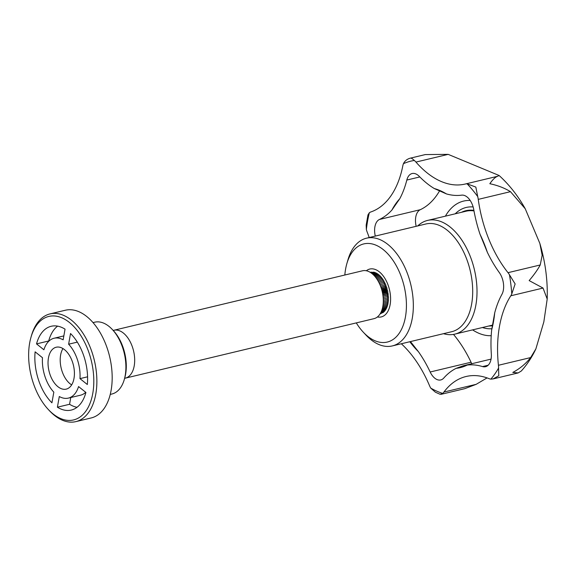 <?xml version="1.0" encoding="UTF-8"?>
<svg xmlns="http://www.w3.org/2000/svg" width="576" height="576" viewBox="0 0 576 576"><rect width="100%" height="100%" fill="white"/><g stroke="black" fill="none" stroke-linecap="round" stroke-linejoin="round"><path stroke-width="0.86" d="M124.646 378.281A24.617 14.342 -103.5 0 0 125.338 378.151L373.954 318.672A24.617 14.342 -103.5 0 0 382.169 291.398A24.617 14.342 -103.5 0 0 362.498 270.792L113.882 330.264A24.617 14.342 -103.5 0 0 113.206 330.458M378.382 275.148L378.353 274.234L373.896 275.299M379.224 275.954L379.238 274.946L374.602 276.055M380.038 276.84L380.11 275.738L375.307 276.89M380.822 277.812L380.952 276.624L376.02 277.805M381.564 278.856L381.773 277.582L376.726 278.791M382.262 279.972L382.565 278.618L377.424 279.85M382.91 281.16L383.314 279.72L378.094 280.973M383.501 282.413L384.034 280.894L378.742 282.161M384.026 283.716L384.71 282.125L379.368 283.399M384.473 285.077L385.337 283.406L379.951 284.695M383.162 297.526L388.57 296.23L387.022 295.214L388.447 294.775L386.885 293.918L388.267 293.306L386.698 292.622L388.022 291.838L386.453 291.326L387.72 290.383L386.158 290.038L387.353 288.929L385.805 288.763L386.928 287.503L385.409 287.51L386.453 286.099L384.962 286.286L385.92 284.731L380.498 286.027M383.256 298.958L388.627 297.67L387.18 296.561M383.299 300.362L388.62 299.088L387.36 297.972M383.285 301.738L388.548 300.478L387.446 299.369M383.22 303.07L388.411 301.831L387.454 300.737M383.112 304.358L388.217 303.134L387.382 302.076M382.954 305.597L387.958 304.394L387.238 303.372M382.752 306.77L387.634 305.604L387.014 304.625M382.514 307.879L387.252 306.742L386.734 305.82M382.248 308.909L386.82 307.814L386.381 306.95M381.953 309.866L386.33 308.822L385.963 308.023M381.65 310.738L385.783 309.744L385.495 309.024M381.334 311.515L385.186 310.594L384.962 309.946M381.031 312.192L384.545 311.35L384.372 310.788M380.743 312.761L383.861 312.019L383.738 311.544M380.491 313.229L383.134 312.595L383.054 312.214M380.297 313.574L382.32 312.79M380.16 313.798L381.55 313.272M380.095 313.898L380.743 313.654M370.296 272.254L371.189 272.167M372.089 272.189L370.31 272.376M372.996 272.311L370.584 272.549M373.91 272.534L373.802 272.117L370.958 272.801M374.818 272.866L374.717 272.34L371.426 273.132M375.725 273.29L375.631 272.671L371.974 273.55M376.625 273.816L376.546 273.096L372.571 274.046M377.51 274.435L377.453 273.622L373.219 274.63M377.402 316.966A24.617 14.342 -103.5 0 0 381.247 316.93A24.617 14.342 -103.5 0 0 389.47 289.649A24.617 14.342 -103.5 0 0 369.792 269.042A24.617 14.342 -103.5 0 0 366.343 270.749A24.617 14.342 -103.5 0 1 381.521 273.895A24.617 14.342 -103.5 0 1 389.513 307.296A24.617 14.342 -103.5 0 1 377.402 316.966M125.338 378.151A24.617 14.342 -103.5 0 0 133.553 350.87A24.617 14.342 -103.5 0 0 113.882 330.264M383.026 296.172L387.022 295.214M383.011 296.071L388.447 294.775M382.853 294.883L386.885 293.918M382.81 294.617L388.267 293.306M382.637 293.594L386.698 292.622M382.55 293.148L388.022 291.838M382.378 292.298L386.453 291.326M382.241 291.694L387.72 290.383M382.075 291.017L386.158 290.038M381.874 290.239L387.353 288.929M381.737 289.735L385.805 288.763M381.463 288.806L386.928 287.503M381.362 288.482L385.409 287.51M381.002 287.402L386.453 286.099M380.945 287.244L384.962 286.286M369.194 237.55A98.467 57.355 76.5 0 0 367.229 232.207A15.386 8.964 76.5 0 1 366.35 229.5L366.178 225.065L367.978 214.906L369.331 212.76A15.386 8.964 76.5 0 1 370.843 211.961A98.467 57.355 76.5 0 0 402.79 165.967A15.386 8.964 76.5 0 1 403.43 163.685C404.842 160.841 407.174 158.99 410.436 158.134L425.304 154.57L448.178 154.368L499.097 175.486C509.306 184.781 518.018 195.869 525.24 208.757L510.473 191.671C504.59 188.042 497.714 185.393 489.838 183.722C492.754 179.482 495.36 176.998 497.657 176.27L465.48 183.974A15.386 8.964 76.5 0 1 467.114 183.838L475.826 187.078L477.713 196.567A15.386 8.964 76.5 0 1 478.253 199.375A98.467 57.355 76.5 0 0 508.01 272.678A15.386 8.964 76.5 0 1 509.458 274.788L515.138 283.946L511.783 293.882A15.386 8.964 76.5 0 1 510.818 295.776A98.467 57.355 76.5 0 0 498.434 365.278A15.386 8.964 76.5 0 1 498.571 368.05L498.78 375.79L493.063 378.936L490.874 379.13A15.386 8.964 76.5 0 1 489.125 378.677A98.467 57.355 76.5 0 0 466.063 376.51A98.467 57.355 76.5 0 0 443.938 392.04A15.386 8.964 76.5 0 1 442.649 393.386L440.086 394.286L435.406 392.206L430.733 388.109A15.386 8.964 76.5 0 1 429.516 385.661A98.467 57.355 76.5 0 0 401.321 343.764M410.501 158.112L410.436 158.134C411.055 157.846 412.351 158.623 414.317 160.466A15.386 8.964 76.5 0 1 415.958 162.072A98.467 57.355 76.5 0 0 465.17 184.046A98.467 57.355 76.5 0 0 465.444 183.982A15.386 8.964 76.5 0 1 465.48 183.974M499.097 175.486L497.657 176.27M525.24 208.757L539.856 243.418L542.167 255.269L540.23 264.974L508.01 272.678M539.849 243.418C545.342 261.886 547.79 280.426 547.2 299.038L543.038 288.065L529.157 280.591C533.995 274.889 537.682 269.683 540.23 264.974M547.2 299.038L543.838 321.89L535.882 348.876L530.654 357.574L498.434 365.278M521.345 370.973L518.17 372.931L512.798 372.434C519.948 368.604 525.902 363.65 530.654 357.574M487.066 377.906L476.158 384.336L443.938 392.04M441.007 394.344L464.796 388.656L476.158 384.336M410.45 341.582L418.349 351.59A98.467 57.355 76.5 0 1 430.171 372.002A15.386 8.964 76.5 0 0 440.748 379.951A15.386 8.964 76.5 0 0 443.794 378.029A98.467 57.355 76.5 0 1 456.17 368.33L463.406 365.731L467.251 365.054A98.467 57.355 76.5 0 1 482.53 366.574A15.386 8.964 76.5 0 0 485.532 366.703A15.386 8.964 76.5 0 0 491.321 353.916A98.467 57.355 76.5 0 1 491.674 329.904L494.712 312.854A98.467 57.355 76.5 0 1 501.934 294.343A15.386 8.964 76.5 0 0 499.277 272.527A98.467 57.355 76.5 0 1 487.339 252.281L480.046 234.302A98.467 57.355 76.5 0 1 473.774 209.693A15.386 8.964 76.5 0 0 461.671 195.149A98.467 57.355 76.5 0 1 446.436 193.918L434.297 188.539A98.467 57.355 76.5 0 1 419.256 176.371A15.386 8.964 76.5 0 0 412.114 173.534A15.386 8.964 76.5 0 0 406.822 180.05A98.467 57.355 76.5 0 1 399.751 198.756L391.918 210.038A98.467 57.355 76.5 0 1 379.433 219.47A15.386 8.964 76.5 0 0 375.293 236.088M453.492 334.404A98.467 57.355 76.5 0 1 471.038 362.225L430.171 372.002M416.167 226.31A15.386 8.964 76.5 0 1 420.3 209.693L379.433 219.47M439.394 191.174A98.467 57.355 76.5 0 1 420.3 209.693M443.484 333.677A58.464 34.056 -103.5 0 0 454.802 334.138A58.464 34.056 -103.5 0 0 474.322 269.352A58.464 34.056 -103.5 0 0 427.601 220.414A58.464 34.056 -103.5 0 0 417.708 225.943M427.601 220.414L466.034 211.219A58.464 34.056 76.5 0 1 473.998 210.917M356.292 322.898A50.465 29.398 -103.5 0 0 363.226 332.122L365.918 335.009A55.39 32.263 -103.5 0 0 392.299 345.924L451.656 331.726A55.39 32.263 -103.5 0 0 470.146 270.346A55.39 32.263 -103.5 0 0 425.88 223.985L366.523 238.183A55.39 32.263 -103.5 0 0 347.94 259.862L346.846 263.657A50.465 29.398 -103.5 0 0 345.6 269.057A50.465 29.398 -103.5 0 0 344.837 275.011M488.707 326.023A59.011 34.373 -103.5 0 0 492.25 325.706M473.897 210.377A59.011 34.373 -103.5 0 0 461.506 212.299M445.399 216.151A68.89 40.126 76.5 0 1 470.196 200.455M491.213 335.7A68.89 40.126 76.5 0 1 472.601 329.875M471.809 363.715A15.386 8.964 76.5 0 1 471.038 362.225M363.226 332.122A50.465 29.398 -103.5 0 0 403.985 323.035A50.465 29.398 -103.5 0 0 387.302 253.31A50.465 29.398 -103.5 0 0 346.846 263.657M392.299 345.924A55.39 32.263 -103.5 0 0 410.789 284.551A55.39 32.263 -103.5 0 0 366.523 238.183M51.926 402.811A43.078 25.092 76.5 0 1 35.122 351.828L42.48 357.718A30.773 17.921 76.5 0 0 53.827 392.148L51.926 402.811M110.232 394.416L111.881 394.02A36.929 21.506 -103.5 0 0 124.272 379.57A36.929 21.506 -103.5 0 0 112.291 329.472A36.929 21.506 -103.5 0 0 94.702 322.2L93.046 322.589M124.272 379.57L124.754 377.899A34.747 20.239 -103.5 0 0 113.479 330.754L112.291 329.472M62.964 348.559A21.542 12.55 -103.5 0 0 60.617 355.046A21.542 12.55 -103.5 0 0 71.647 384.883M48.449 357.955A21.542 12.55 -103.5 0 0 52.553 380.16A21.542 12.55 -103.5 0 0 66.233 389.124A21.542 12.55 -103.5 0 0 73.426 365.256A21.542 12.55 -103.5 0 0 56.21 347.227A21.542 12.55 -103.5 0 0 48.449 357.955M68.623 344.203L70.524 333.533A43.078 25.092 76.5 0 1 87.329 384.516L79.97 378.634A30.773 17.921 76.5 0 0 68.623 344.203L77.321 342.122M68.386 398.102A30.773 17.921 76.5 0 0 78.559 386.568L85.918 392.458A43.078 25.092 76.5 0 1 71.244 410.076A43.078 25.092 76.5 0 1 57.398 407.196L59.299 396.526A30.773 17.921 76.5 0 0 68.386 398.102L80.546 395.194A30.773 17.921 76.5 0 0 85.723 392.306M29.671 342.936A53.215 30.996 -103.5 0 0 48.254 409.435A53.215 30.996 -103.5 0 0 91.238 399.859A53.215 30.996 -103.5 0 0 73.649 326.34A53.215 30.996 -103.5 0 0 30.989 337.248A53.215 30.996 -103.5 0 0 29.671 342.936M54.065 338.249A30.773 17.921 76.5 0 0 43.891 349.776L36.533 343.894A43.078 25.092 76.5 0 1 51.199 326.275A43.078 25.092 76.5 0 1 65.045 329.155L63.144 339.826A30.773 17.921 76.5 0 0 54.065 338.249L63.842 335.909M48.254 409.435L49.45 410.717A55.39 32.263 -103.5 0 0 75.83 421.632A55.39 32.263 -103.5 0 0 94.32 360.259A55.39 32.263 -103.5 0 0 50.054 313.891A55.39 32.263 -103.5 0 0 31.471 335.57L30.989 337.248M75.83 421.632L91.138 417.967A55.39 32.263 -103.5 0 0 109.627 356.594A55.39 32.263 -103.5 0 0 65.362 310.234L50.054 313.891M48.888 341.136L48.694 340.985A43.078 25.092 76.5 0 1 57.6 326.138M48.694 340.985L36.533 343.894M77.011 407.297A43.078 25.092 76.5 0 1 69.566 404.28L57.398 407.196M69.566 404.28L70.769 397.534M87.581 376.812L79.97 378.634M497.585 176.292L465.523 183.96M510.473 191.671L478.253 199.375M448.178 154.368L415.958 162.072M488.153 365.227L482.53 366.574M419.818 176.94L406.822 180.05M409.817 341.734A92.318 53.77 -103.5 0 0 418.349 351.59M456.17 368.33A92.318 53.77 -103.5 0 0 467.251 365.054M482.422 327.528A62.086 36.166 -103.5 0 0 491.81 328.73M473.141 206.957A62.086 36.166 -103.5 0 0 455.22 213.804M399.751 198.756A92.318 53.77 -103.5 0 0 391.918 210.038M446.436 193.918A92.318 53.77 -103.5 0 0 434.297 188.539M487.339 252.281A92.318 53.77 -103.5 0 0 480.046 234.302M491.674 329.904A92.318 53.77 -103.5 0 0 494.712 312.854M430.733 388.109A120.01 69.905 -103.5 0 0 442.649 393.386M490.874 379.13A120.01 69.905 -103.5 0 0 498.571 368.05M511.783 293.882A120.01 69.905 -103.5 0 0 509.458 274.788M477.713 196.567A120.01 69.905 -103.5 0 0 467.114 183.838M414.317 160.466A120.01 69.905 -103.5 0 0 403.43 163.685M369.331 212.76A120.01 69.905 -103.5 0 0 366.35 229.5M543.038 288.065L510.818 295.776M535.882 348.876C532.066 357.041 527.206 364.421 521.302 371.023M463.406 365.731L491.062 359.114M454.802 334.138L492.336 325.159M493.063 378.936L518.17 372.931"/></g></svg>
